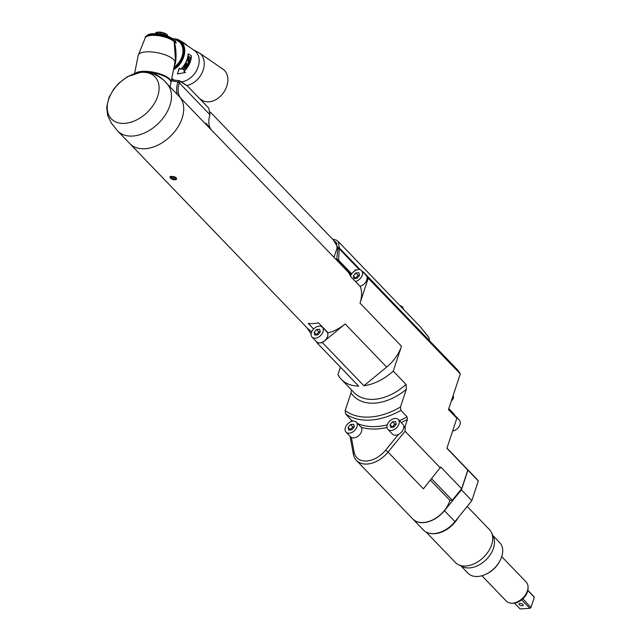 <?xml version="1.0" encoding="UTF-8"?>
<svg xmlns="http://www.w3.org/2000/svg" width="641" height="641" viewBox="0 0 641 641"><rect width="100%" height="100%" fill="white"/><g stroke="black" fill="none" stroke-linecap="round" stroke-linejoin="round"><path stroke-width="0.96" d="M399.399 420.68A66.624 44.493 -43.9 0 0 407.083 416.81L400.889 410.368A66.624 44.493 136.1 0 1 370.618 420.071A66.624 44.493 136.1 0 1 345.587 413.918L345.17 410.56L351.028 392.853L351.38 389.784M352.213 421.273L345.587 413.918M346.028 432.13A7.155 4.783 136.1 0 1 345.395 427.539A7.155 4.783 136.1 0 1 350.459 421.898A7.155 4.783 136.1 0 1 356.348 422.203A7.155 4.783 136.1 0 1 356.989 426.794A7.155 4.783 136.1 0 1 351.925 432.427A7.155 4.783 136.1 0 1 346.028 432.13L350.579 436.85A7.155 4.783 -43.9 0 0 351.38 437.466A7.155 4.783 136.1 0 0 361.532 431.521A7.155 4.783 136.1 0 0 361.171 427.259L360.851 426.882M407.083 416.81L407.428 419.47L401.234 422.587M398.269 419.51A7.155 4.783 136.1 0 1 398.91 424.102A7.155 4.783 136.1 0 1 393.846 429.734A7.155 4.783 136.1 0 1 387.957 429.438A7.155 4.783 136.1 0 1 387.316 424.847A7.155 4.783 136.1 0 1 392.38 419.206A7.155 4.783 136.1 0 1 398.269 419.51L402.82 424.238A7.155 4.783 136.1 0 1 403.678 428.012L405.232 426.105L407.428 419.47M405.232 426.105L405.064 431.241L388.053 452.097L385.634 450.142L398.438 434.446A7.155 4.783 136.1 0 1 392.5 434.157L387.957 429.438M385.634 450.142A22.026 14.711 136.1 0 1 366.628 460.999A22.026 14.711 136.1 0 1 354.128 452.169L353.399 454.317A24.23 16.177 -43.9 0 0 356.436 460.422A24.23 16.177 -43.9 0 0 388.053 452.097L423.405 488.835L440.736 466.993L461.648 488.73L467.818 470.069A49.557 33.092 -43.9 0 0 465.871 467.746L446.977 448.115M351.38 437.466L354.128 452.169M398.438 434.446A7.155 4.783 -43.9 0 0 403.461 428.829A7.155 4.783 -43.9 0 0 403.678 428.012M351.028 392.853A47.907 31.994 -43.9 0 0 406.33 389.303L406.041 384.408L393.254 371.115L401.482 346.22L360.002 303.105L368.23 278.21L460.294 373.903L448.484 409.615L456.841 418.293L446.905 448.331L467.818 470.069M405.064 431.241L440.407 467.978M406.33 389.303L400.473 407.011L400.889 410.368M456.841 418.293L453.916 413.942L448.804 408.637M460.294 373.903A45.15 30.151 -43.9 0 0 456.945 369.264L364.889 273.579A45.15 30.151 136.1 0 1 368.23 278.21M340.435 367.157L337.951 374.665A45.15 30.151 136.1 0 0 341.292 379.304L354.08 392.596A45.15 30.151 136.1 0 0 406.041 384.408M430.48 480.165L449.926 500.381A24.23 16.177 136.1 0 1 432.875 519.811A24.23 16.177 136.1 0 1 412.7 518.906L356.436 460.422M431.617 478.763L452.266 500.228L449.926 500.381M452.266 500.228L461.648 488.73M465.927 467.81A49.557 33.092 136.1 0 1 465.983 467.866A49.557 33.092 136.1 0 1 467.93 470.19L478.33 480.998L471.832 500.645L461.432 489.836L444.429 510.693A24.23 16.177 136.1 0 1 423.525 522.631A24.23 16.177 136.1 0 1 412.812 519.018A24.23 16.177 136.1 0 1 412.756 518.962M461.432 489.836L467.93 470.19M412.812 519.018L423.34 529.963A24.23 16.177 -43.9 0 0 434.053 533.576A24.23 16.177 -43.9 0 0 454.958 521.638L471.832 500.645M426.113 532.054L455.374 562.469A23.677 15.809 -43.9 0 0 458.515 564.729A23.677 15.809 -43.9 0 0 465.839 566.003A23.677 15.809 -43.9 0 0 486.759 553.728A23.677 15.809 -43.9 0 0 491.639 532.863A23.677 15.809 -43.9 0 0 489.5 529.642L467.145 506.398M478.33 480.998A49.557 33.092 -43.9 0 0 476.383 478.675L465.983 467.866M458.515 564.729L462.666 566.732A22.026 14.711 -43.9 0 0 469.484 567.918A22.026 14.711 -43.9 0 0 488.939 556.5A22.026 14.711 -43.9 0 0 493.474 537.086L491.639 532.863M460.991 565.923L467.986 573.198A22.026 14.711 -43.9 0 0 477.721 576.483A22.026 14.711 136.1 0 0 485.998 574.176A22.026 14.711 136.1 0 0 500.02 560.699A22.026 14.711 136.1 0 0 499.732 542.655L492.737 535.387M485.998 574.176L486.92 573.735A19.823 13.237 -43.9 0 0 499.539 561.596L500.02 560.699M360.002 303.105A34.141 22.796 -43.9 0 0 360.322 286.567L350.659 276.527A34.141 22.796 -43.9 0 0 347.294 271.167L211.041 129.546M313.609 329.009L308.241 323.425A34.141 22.796 -43.9 0 0 313.177 323.593A34.141 22.796 -43.9 0 0 318.441 322.776L328.104 332.815A34.141 22.796 -43.9 0 0 345.179 323.961L322.431 342.647A45.15 30.151 136.1 0 1 319.771 342.911A7.155 4.783 136.1 0 1 316.606 341.845L312.063 337.118A7.155 4.783 136.1 0 1 311.422 332.527A7.155 4.783 136.1 0 1 316.486 326.894A7.155 4.783 136.1 0 1 322.375 327.19A7.155 4.783 136.1 0 1 323.016 331.782A7.155 4.783 136.1 0 1 317.952 337.422A7.155 4.783 136.1 0 1 312.063 337.118M170.073 86.96L170.907 82.817A18.717 6.338 -168.7 0 0 151.661 72.545L148.656 72.185C157.221 75.069 163.295 78.883 166.868 83.626A34.141 22.796 136.1 0 1 166.868 83.626A34.141 22.796 136.1 0 1 165.258 115.051A34.141 22.796 136.1 0 1 132.751 136.044A34.141 22.796 136.1 0 1 117.664 130.964L307.744 328.545A34.141 22.796 -43.9 0 0 311.806 331.573M166.86 83.618L179.079 96.318A34.141 22.796 -43.9 0 1 177.477 127.743A34.141 22.796 -43.9 0 1 144.97 148.744A34.141 22.796 -43.9 0 1 129.875 143.656A34.141 22.796 -43.9 0 0 167.205 139.153A34.141 22.796 -43.9 0 0 182.148 100.941L180.746 98.185A25.328 16.914 136.1 0 1 179.296 82.889L209.984 114.787A25.328 16.914 136.1 0 0 211.434 130.083L206.426 124.811C205.336 123.128 205.449 122.84 206.755 123.929L210.136 128.833M348.792 272.994L350.939 275.221M176.187 177.789L176.668 179.168L170.394 178.166L169.873 176.924L176.187 177.789M170.298 177.565A3.582 1.651 18.3 0 1 169.969 176.732M176.716 178.935A3.582 1.651 18.3 0 1 175.938 179.432M174.496 176.74A3.085 1.426 18.3 0 1 175.842 177.653A3.085 1.426 18.3 0 1 176.083 177.934A3.085 1.426 18.3 0 1 176.275 178.775A3.085 1.426 18.3 0 1 176.203 178.935M170.386 177.012A3.085 1.426 18.3 0 1 170.418 176.844A3.085 1.426 18.3 0 1 171.075 176.283A3.085 1.426 18.3 0 1 171.275 176.227M170.738 178.294A3.085 1.426 18.3 0 1 170.314 177.164A3.085 1.426 18.3 0 1 172.629 176.531A3.085 1.426 18.3 0 1 175.738 177.974A3.085 1.426 18.3 0 1 176.171 179.103A3.085 1.426 18.3 0 1 173.847 179.736A3.085 1.426 18.3 0 1 170.738 178.294M209.984 114.787L208.782 108.177L187.42 85.966L180.249 81.559L179.296 82.889A1.098 0.505 18.3 0 0 177.837 82.36A26.433 17.652 -43.9 0 0 177.373 94.547M171.283 80.942A46.312 30.928 136.1 0 1 177.942 82.024L179.504 80.75L180.249 81.559M205.705 123.28L206.755 123.929M205.953 124.13L210 128.52M401.482 346.22A34.141 22.796 136.1 0 1 386.659 367.077L363.912 385.77A45.15 30.151 136.1 0 0 393.254 371.115M322.375 327.19L326.926 331.918A7.155 4.783 136.1 0 1 327.559 336.509A7.155 4.783 136.1 0 1 319.771 342.911A45.15 30.151 136.1 0 1 317.175 342.983L358.656 386.106A45.15 30.151 136.1 0 1 341.292 379.304M317.175 342.983L315.957 341.164M311.109 333.961L306.823 327.583M325.596 330.54A7.708 5.152 136.1 0 1 326.077 330.7M316.59 329.474L314.13 332.358L314.755 335.043L317.84 334.842L320.308 331.958L319.683 329.274L316.59 329.474L318.865 331.838L320.26 331.75M314.13 332.358L316.398 334.714L318.865 331.838M322.431 342.647L363.912 385.77M400.473 407.011A64.421 43.027 136.1 0 1 370.089 417.035A64.421 43.027 136.1 0 1 345.17 410.56M355.162 270.27L355.979 270.222M362.045 271.127A45.15 30.151 136.1 0 1 364.889 273.579M350.555 276.255A7.155 4.783 136.1 0 1 350.635 275.991A7.155 4.783 136.1 0 1 355.699 270.35A7.155 4.783 136.1 0 1 361.596 270.654L366.139 275.382A7.155 4.783 136.1 0 1 366.78 279.973A7.155 4.783 136.1 0 1 359.986 286.223M361.596 270.654A7.155 4.783 136.1 0 1 362.229 275.245A7.155 4.783 136.1 0 1 355.443 281.495M355.811 272.93L353.343 275.814L353.968 278.498L357.061 278.298L359.521 275.414L358.904 272.737L355.811 272.93L358.087 275.293L359.473 275.205M353.343 275.814L355.619 278.178L358.087 275.293M355.843 270.23L355.274 269.637L355.098 270.67M451.408 400.777A3.854 2.572 -43.9 0 0 453.331 398.221A3.854 2.572 -43.9 0 0 453.051 395.817M351.709 273.851L338.624 260.246L339.201 248.724L359.281 269.597M351.196 274.693L337.39 260.334L338.624 260.246L336.781 258.828L337.967 247.538L333.152 239.726M351.148 274.789L336.213 259.653M337.39 260.334L335.363 258.772M337.174 247.706L334.001 257.353M337.07 247.61L336.205 242.522L334.834 241.473M335.748 242.418L336.589 243.003M332.519 239.069L336.445 240.167L338.288 241.537L339.426 248.083L360.362 269.853M428.949 341.14L428.949 340.163M403.053 308.858L420.119 326.598L428.757 337.334L429.318 339.313M402.957 308.762L401.619 307.368M402.973 308.778L403.085 308.449A3.854 1.779 -161.7 0 0 402.548 307.039A3.854 1.779 -161.7 0 0 399.816 305.501M206.001 124.202L209.903 128.472L206.322 124.674M353.399 454.317L350.034 436.289M350.563 424.478L348.095 427.363L348.72 430.047L351.813 429.847L354.281 426.962L353.656 424.278L350.563 424.478L352.838 426.842L354.233 426.754M348.095 427.363L350.371 429.726L352.838 426.842M452.642 430.984A7.155 4.783 -43.9 0 0 459.982 424.63A7.155 4.783 -43.9 0 0 459.341 420.039L454.918 415.44M392.492 421.786L390.024 424.671L390.649 427.355L393.734 427.154L396.202 424.278L395.577 421.594L392.492 421.786L394.76 424.15L396.154 424.062M390.024 424.671L392.3 427.034L394.76 424.15M169.296 86.158L165.434 81.928C161.877 78.01 157.285 74.885 151.661 72.545M124.731 123.352A30.287 20.224 136.1 0 1 108.633 99.411A30.287 20.224 136.1 0 1 141.605 72.329A30.287 20.224 136.1 0 1 157.694 96.262A30.287 20.224 136.1 0 1 124.731 123.352M170.282 80.558A18.06 6.114 -168.7 0 0 169.745 79.588M170.498 80.886A18.285 6.186 -168.7 0 0 169.833 79.7A18.285 6.186 -168.7 0 0 142.494 71.544A18.285 6.186 -168.7 0 0 137.182 72.609M135.788 72.986A18.717 6.338 11.3 0 1 142.254 71.375A18.717 6.338 11.3 0 1 161.78 74.54A18.717 6.338 11.3 0 1 171.027 82.208A18.717 6.338 11.3 0 1 170.947 82.505M174.216 66.287L175.554 62.89C176.475 55.719 176.099 48.74 174.432 41.953L176.123 43.115L175.346 39.189M174.015 67.273A16.522 12.187 -55.5 0 0 178.583 41.377L175.762 39.438M175.963 39.582A17.067 12.596 124.5 0 1 183.062 54.108A17.067 12.596 124.5 0 1 173.895 67.874M171.027 82.208L174.937 62.698A18.717 6.338 -168.7 0 0 165.69 55.03A18.717 6.338 -168.7 0 0 146.156 51.865A18.717 6.338 -168.7 0 0 138.224 55.342L145.331 37.619C143.576 33.877 168.503 34.294 173.999 41.449A0.881 0.745 136.8 0 1 174.168 41.801L174.432 41.953M145.331 37.619A15.352 5.192 11.3 0 1 145.419 37.49A15.352 5.192 11.3 0 1 151.588 35.399A15.352 5.192 11.3 0 1 174.168 41.801L175.434 59.789M173.815 41.264L174.015 40.295A14.591 4.936 -168.7 0 1 174.128 40.439L173.943 41.385M174.809 42.154L174.52 41.593M174.793 41.801L174.48 41.248L174.793 41.801M174.608 41.897L174.697 41.441A14.591 4.936 -168.7 0 1 174.745 41.577L174.673 41.937M174.697 41.441L174.376 40.888L174.697 41.441M174.4 41.753L174.536 41.064A14.591 4.936 -168.7 0 1 174.608 41.2L174.488 41.809M174.136 41.569L174.312 40.679A14.591 4.936 -168.7 0 1 174.4 40.824L173.999 41.449M174.312 40.679L173.959 40.151L174.312 40.679M174.015 40.295L173.655 39.774L174.015 40.295M173.447 40.912L173.647 39.902A14.591 4.936 -168.7 0 1 173.791 40.046L173.591 41.048M167.037 37.531L166.628 37.386A14.527 4.912 -168.7 0 0 166.139 37.218L165.723 37.082A14.527 4.912 -168.7 0 0 165.218 36.922L157.902 35.383A14.527 4.912 -168.7 0 0 157.374 35.327L155.963 35.207A14.527 4.912 -168.7 0 0 155.459 35.175L155.026 35.151M153.423 33.693L153.503 33.693A14.214 4.808 11.3 0 1 154.04 33.677M154.281 33.677L153.792 33.933L154.369 33.677L154.08 35.063M155.17 33.693L154.697 33.941L155.25 33.693L154.962 35.087M156.075 33.733L155.627 33.973L156.172 33.741L155.867 35.135M157.013 33.797L156.797 35.215M164.713 35.223L165.162 33.46L164.344 33.044L163.952 34.999L164.673 35.199M166.708 35.84L167.806 36.537L167.605 35.431A6.226 2.107 -168.7 0 0 167.573 35.255L166.668 34.205L166.364 35.72M167.581 36.152L168.303 36.457M168.423 38.003L168.647 36.874A14.591 4.936 -168.7 0 1 168.952 37.002L168.727 38.131L169.016 36.777L169.448 37.226L169.096 36.793M173.647 39.902L173.286 39.389L173.647 39.902M173.014 40.551L173.222 39.51A14.591 4.936 -168.7 0 1 173.391 39.654L173.182 40.687M173.222 39.51L172.854 39.005L173.222 39.51M172.693 38.885A14.214 4.808 11.3 0 1 172.806 38.973L172.709 40.327M172.806 38.973L172.926 39.261A14.591 4.936 -168.7 0 0 172.733 39.117L172.357 38.628L172.517 40.183M172.125 38.46A14.214 4.808 11.3 0 1 172.309 38.588L172.181 39.95M172.309 38.588L172.397 38.877A14.591 4.936 -168.7 0 0 172.189 38.724L171.812 38.244L171.972 39.814M171.5 38.051A14.214 4.808 11.3 0 1 171.756 38.212L171.596 39.582M171.756 38.212L171.812 38.484A14.591 4.936 -168.7 0 0 171.58 38.34L171.363 39.438M170.826 37.651A14.214 4.808 11.3 0 1 171.147 37.835L170.947 39.205M171.147 37.835L171.171 38.099A14.591 4.936 -168.7 0 0 170.923 37.963L170.698 39.069M170.097 37.266A14.214 4.808 11.3 0 1 170.482 37.466L170.258 38.837M170.482 37.466L170.482 37.731A14.591 4.936 -168.7 0 0 170.21 37.587L169.985 38.708M169.328 36.898A14.214 4.808 11.3 0 1 169.777 37.106L169.512 38.484M169.224 36.833L169.737 37.362A14.591 4.936 -168.7 0 0 169.448 37.226L169.224 38.348M167.958 37.811L168.23 36.441M167.581 37.667L167.806 36.537A14.591 4.936 -168.7 0 1 168.126 36.665L167.902 37.787M167.125 37.498L167.405 36.12M166.7 37.346L166.932 36.217A14.591 4.936 -168.7 0 1 167.261 36.329L167.037 37.466M166.267 37.194L166.804 34.582M165.795 37.042L166.019 35.904A14.591 4.936 -168.7 0 1 166.364 36.016L166.131 37.154M165.37 36.914L165.65 35.519M164.857 36.753L165.09 35.616A14.591 4.936 -168.7 0 1 165.434 35.72L165.21 36.858M164.457 36.641L164.737 35.239M163.896 36.489L164.128 35.343A14.591 4.936 -168.7 0 1 164.489 35.447L164.256 36.585M163.519 36.385L163.8 34.983M162.926 36.241L163.151 35.095A14.591 4.936 -168.7 0 1 163.519 35.191L163.287 36.329M162.574 36.152L162.854 34.75M161.933 36.008L162.165 34.87A14.591 4.936 -168.7 0 1 162.534 34.951L162.301 36.088M161.612 35.936L161.893 34.534M160.939 35.808L161.163 34.662A14.591 4.936 -168.7 0 1 161.532 34.734L161.308 35.88M160.643 35.752L160.923 34.342M159.938 35.624L160.162 34.486A14.591 4.936 -168.7 0 1 160.538 34.55L160.306 35.688M159.673 35.575L159.954 34.173M158.936 35.463L159.168 34.326A14.591 4.936 -168.7 0 1 159.537 34.382L159.305 35.519M158.704 35.431L158.984 34.029M157.942 35.335L158.175 34.197A14.591 4.936 -168.7 0 1 158.535 34.237L158.311 35.383M157.742 35.311L158.023 33.917M156.965 35.223L157.189 34.093A14.591 4.936 -168.7 0 1 157.55 34.125L157.325 35.263M155.995 35.143L156.228 34.013A14.591 4.936 -168.7 0 1 156.58 34.037L156.356 35.175M155.05 35.095L155.282 33.957A14.591 4.936 -168.7 0 1 155.627 33.973L155.402 35.111M154.136 35.063L154.361 33.933A14.591 4.936 -168.7 0 1 154.697 33.941L154.473 35.071M153.503 33.693L153.471 33.941A14.591 4.936 -168.7 0 1 153.792 33.933L153.568 35.063M152.39 35.087L152.614 33.973A14.591 4.936 -168.7 0 1 152.927 33.957L152.702 35.079M151.869 35.119L152.686 33.725A14.214 4.808 11.3 0 1 153.167 33.701M151.572 35.143L151.797 34.029A14.591 4.936 -168.7 0 1 152.093 34.005L152.606 33.733M151.901 33.789L151.901 33.789A14.214 4.808 11.3 0 1 152.318 33.749M150.803 35.215L151.02 34.117A14.591 4.936 -168.7 0 1 151.3 34.077L151.821 33.797L151.084 35.183M151.084 33.893L151.156 33.877A14.214 4.808 11.3 0 1 151.508 33.829M150.074 35.319L150.29 34.221A14.591 4.936 -168.7 0 1 150.555 34.181L150.339 35.279M149.393 35.439L149.609 34.366A14.591 4.936 -168.7 0 1 149.858 34.31L150.395 34.005L149.641 35.391M148.776 35.584L148.984 34.526A14.591 4.936 -168.7 0 1 149.209 34.462L149.746 34.149L149 35.527M148.207 35.744L148.416 34.71A14.591 4.936 -168.7 0 1 148.616 34.638L149.161 34.318L148.408 35.68M147.702 35.912L147.903 34.926A14.591 4.936 -168.7 0 1 148.087 34.846L148.624 34.51L147.887 35.848M147.262 36.096L147.454 35.159A14.591 4.936 -168.7 0 1 147.614 35.071L148.143 34.718L147.422 36.024M146.893 36.273L147.061 35.415A14.591 4.936 -168.7 0 1 147.198 35.311L147.726 34.959L147.021 36.208M146.589 36.441L146.741 35.688A14.591 4.936 -168.7 0 1 146.853 35.584L147.374 35.215L146.693 36.385M146.364 36.585L146.485 35.984A14.591 4.936 -168.7 0 1 146.573 35.872L147.085 35.487L146.436 36.537M146.22 36.689L146.3 36.289A14.591 4.936 -168.7 0 1 146.364 36.176L146.861 35.784L146.268 36.657M146.3 36.289L146.717 36.056L146.3 36.289M167.397 36.112L167.573 35.255M166.668 34.205A6.226 2.107 -168.7 0 0 166.396 34.021L165.162 33.46M166.075 35.624L166.396 34.021M164.344 33.044A6.226 2.107 -168.7 0 0 163.912 32.899L161.26 32.258L160.851 34.31M163.511 34.886L163.912 32.899M162.141 34.566L162.55 32.563M161.26 32.258A6.226 2.107 -168.7 0 0 160.779 32.186L159.657 32.13L159.272 34.045M160.37 34.221L160.779 32.186M159.657 32.13L158.239 32.05L157.87 33.869L157.141 33.797M158.239 32.05A6.226 2.107 -168.7 0 0 158.039 32.058A6.226 2.107 -168.7 0 0 157.838 32.074L157.261 32.282L156.965 33.789M157.486 33.829L157.838 32.074M157.261 32.282L156.084 32.483L155.843 33.709M156.084 32.483A6.226 2.107 -168.7 0 0 155.883 32.603L155.659 33.701M156.019 32.979L155.338 33.685M173.302 39.333L175.161 41.929M175.37 42.562L176.123 43.115L175.37 42.562M174.889 38.989A17.619 12.996 124.5 0 1 179.512 40.679A17.619 12.996 124.5 0 1 183.815 54.285A17.619 12.996 124.5 0 1 173.687 68.932M173.591 69.388A17.619 12.996 -55.5 0 0 184.119 54.501A17.619 12.996 -55.5 0 0 179.817 40.888A17.619 12.996 -55.5 0 0 179.664 40.784M174.408 38.829A17.948 13.245 124.5 0 1 180.001 40.615A17.948 13.245 124.5 0 1 184.296 54.91A17.948 13.245 124.5 0 1 173.527 69.733M181.724 81.784A17.948 13.245 -55.5 0 0 197.612 68.258A17.948 13.245 -55.5 0 0 194.407 50.495L186.259 44.902M180.001 40.615L186.178 45.014L184.039 42.979L180.105 40.679M180.746 69.164L179.216 68.114L177.405 73.947L179.368 68.355L180.746 69.164A17.948 13.245 124.5 0 0 184.151 65.198A17.948 13.245 -55.5 0 0 188.117 53.884L188.398 53.836A18.285 13.485 124.5 0 1 184.36 65.342A18.285 13.485 124.5 0 1 180.882 69.396M188.398 53.836L191.443 55.927A18.285 13.485 -55.5 0 1 187.404 67.433A18.285 13.485 -55.5 0 1 183.935 71.488L185.449 72.529L184.015 71.407M184.143 43.051L186.371 44.75M199.335 98.361L201.731 99.996A18.717 13.814 -55.5 0 0 216.898 99.043A18.717 13.814 -55.5 0 0 227.483 83.586A18.717 13.814 -55.5 0 0 222.916 69.132L199.319 52.931A18.717 13.814 124.5 0 1 203.886 67.393A18.717 13.814 124.5 0 1 186.892 85.445M185.449 72.529L177.405 73.947M186.09 68.459L182.821 68.699L184.752 70.021A18.285 13.485 124.5 0 1 184.408 70.382L182.148 68.827A18.285 13.485 -55.5 0 0 182.653 68.283L185.954 68.058L183.975 66.704A18.285 13.485 -55.5 0 0 184.271 66.303L186.539 67.858A18.285 13.485 124.5 0 1 186.09 68.459L185.906 68.291A17.948 13.245 -55.5 0 0 186.339 67.722M184.752 65.823L184.752 65.823A17.948 13.245 -55.5 0 0 184.848 65.678A17.948 13.245 -55.5 0 0 186.042 63.755L187.036 64.388A18.285 13.485 -55.5 0 1 185.906 66.223L186.194 66.424A18.285 13.485 124.5 0 0 187.324 64.589L187.949 65.021A18.285 13.485 -55.5 0 1 186.739 66.976A18.285 13.485 -55.5 0 1 186.635 67.121L186.635 67.121M184.656 65.767A18.285 13.485 -55.5 0 0 184.76 65.622A18.285 13.485 -55.5 0 0 186.21 63.227L188.478 64.781A18.285 13.485 124.5 0 1 187.028 67.177A18.285 13.485 124.5 0 1 186.924 67.321M186.259 63.86A18.285 13.485 124.5 0 1 185.049 65.815A18.285 13.485 124.5 0 1 184.953 65.967M188.053 63.699L188.983 63.163A17.948 13.245 -55.5 0 0 189.68 61.384L187.669 59.861A18.285 13.485 -55.5 0 1 187.509 60.318L188.518 61.015A18.285 13.485 -55.5 0 1 187.973 62.369L188.053 63.699M189.936 61.416A18.285 13.485 124.5 0 1 189.223 63.235M190.625 58.972A18.285 13.485 124.5 0 1 190.481 59.581L190.217 59.581A17.948 13.245 -55.5 0 0 190.361 58.98L190.081 57.217L188.887 56.656L188.358 57.418A18.285 13.485 -55.5 0 1 188.214 58.027L188.422 59.541L189.367 60.278L190.481 59.581M185.954 68.058L183.991 66.688M182.821 68.699L185.906 68.291M184.408 70.382L184.255 70.181A17.948 13.245 -55.5 0 0 184.544 69.885M184.255 70.181L182.196 68.771M185.994 66.279A17.948 13.245 -55.5 0 0 187.1 64.485L187.324 64.589M186.723 67.185A17.948 13.245 -55.5 0 0 186.827 67.033A17.948 13.245 -55.5 0 0 188.246 64.685L188.478 64.781M186.186 63.275L188.246 64.685M188.726 63.771L188.013 63.747M187.629 59.974L189.68 61.384M189.007 63.571L188.486 63.691M188.077 63.211L188.462 63.387L188.23 62.642L188.31 63.291M187.989 62.578A17.948 13.245 -55.5 0 0 188.558 61.167L188.807 61.216A18.285 13.485 124.5 0 1 188.23 62.642M188.807 61.216L189.536 61.712A18.285 13.485 -55.5 0 1 188.951 63.139L188.462 63.387M190.617 58.187L190.361 58.98M190.337 59.934L189.375 60.35M189.359 56.72L190.081 57.217M190.313 57.466L190.353 58.211M189.247 59.805L188.502 58.227L188.35 59.1L189.504 59.821M188.246 58.227A17.948 13.245 -55.5 0 0 188.382 57.626L189.279 57.185L190.337 58.772A18.285 13.485 -55.5 0 1 190.193 59.389L189.72 59.877M188.502 58.227A18.285 13.485 124.5 0 0 188.646 57.618L189.079 57.129M481.896 575.746L506.334 601.138A13.765 9.19 -43.9 0 0 511.069 603.189A13.765 9.19 -43.9 0 0 512.415 603.189A13.765 9.19 -43.9 0 0 528.04 586.868A13.765 9.19 -43.9 0 0 526.173 582.052L501.743 556.66M511.069 603.189L512.279 603.277A12.812 8.557 -43.9 0 0 513.537 603.277A12.812 8.557 -43.9 0 0 528.072 588.077L528.04 586.868M521.622 599.88L529.923 608.309L520.115 608.942L514.555 603.157M529.923 608.309A9.254 6.178 -43.9 0 0 530.948 607.476L522.864 598.814M527.831 590.529L534.322 597.268A9.254 6.178 -43.9 0 0 533.817 596.531L527.872 590.345M530.948 607.476L534.322 597.268M522.263 605.753A2.203 1.018 -161.7 0 0 523.216 605.264A2.203 1.018 -161.7 0 0 522.279 603.982A2.203 1.018 -161.7 0 0 519.987 603.397A2.203 1.018 -161.7 0 0 519.034 603.886A2.203 1.018 -161.7 0 0 519.971 605.168A2.203 1.018 -161.7 0 0 522.263 605.753M351.781 420.36A66.624 44.493 -43.9 0 0 352.975 421.153M357.718 423.629A66.624 44.493 -43.9 0 0 387.316 424.855M361.171 427.259A68.387 45.671 -43.9 0 0 387.028 427.467M454.958 521.638L444.429 510.693M430.864 533.496A23.677 15.809 -43.9 0 0 434.454 533.705A23.677 15.809 -43.9 0 0 434.758 533.689A23.677 15.809 136.1 0 0 458.708 516.742M206.795 125.259L180.746 98.185M179.416 82.513L177.837 82.36M345.179 323.961L386.659 367.077M335.564 258.9L336.781 258.828M337.967 247.538A1.098 0.521 -161 0 1 339.426 248.083L339.201 248.724L337.751 248.179M117.664 130.964A34.141 22.796 136.1 0 1 117.656 130.956L111.382 123.144L107.688 115.54L106.678 107.295L108.93 97.616L113.713 89.099L118.793 83.25L127.391 76.68L142.35 71.792L146.709 71.888M165.434 81.928L165.474 82.344M166.66 77.497A17.892 6.057 -168.7 0 0 146.733 71.888M175.554 62.89L174.536 63.587M154.393 33.677A14.214 4.808 11.3 0 1 154.946 33.685M155.979 33.717L155.274 33.685A14.214 4.808 11.3 0 1 155.875 33.725M156.917 33.781L156.196 33.725A14.214 4.808 11.3 0 1 156.829 33.781M157.173 33.813A14.214 4.808 11.3 0 1 157.798 33.877M158.135 33.909A14.214 4.808 11.3 0 1 158.776 33.989M159.112 34.037A14.214 4.808 11.3 0 1 159.761 34.133M160.098 34.189A14.214 4.808 11.3 0 1 160.747 34.302M161.083 34.358A14.214 4.808 11.3 0 1 161.732 34.486M162.069 34.558A14.214 4.808 11.3 0 1 162.71 34.702M163.046 34.782A14.214 4.808 11.3 0 1 163.679 34.943M164.008 35.023A14.214 4.808 11.3 0 1 164.633 35.199M164.961 35.295A14.214 4.808 11.3 0 1 165.562 35.471L164.889 35.263M165.891 35.575A14.214 4.808 11.3 0 1 166.468 35.768M166.796 35.88A14.214 4.808 11.3 0 1 167.349 36.08M167.678 36.208A14.214 4.808 11.3 0 1 168.198 36.409M168.519 36.545A14.214 4.808 11.3 0 1 169.008 36.753L168.423 36.489M521.934 600.008L521.413 600.04M523.176 598.518L522.96 599.167M356.348 422.203L360.883 426.914M175.682 177.365L176.083 177.934M171.532 79.684L179.544 80.766M187.412 85.966L179.752 80.838M338.288 241.545L401.651 307.4M420.119 326.598L428.733 337.15L429.35 340.579M210.408 112.135L337.006 243.732M138.224 55.342L134.61 73.362M174.937 62.698L175.474 59.485M151.885 33.773L152.454 33.725M151.124 33.861L151.661 33.789M150.411 33.973L150.907 33.893M149.746 34.109L150.194 34.013M149.129 34.277L149.529 34.165M152.678 33.709L153.287 33.677M153.511 33.669L154.161 33.661M154.385 33.661L155.058 33.677M158.103 33.893L158.848 33.989M159.072 34.021L159.825 34.133M160.05 34.165L160.811 34.302M161.027 34.342L161.788 34.494M162.005 34.534L162.758 34.702M162.982 34.758L163.727 34.943M165.811 35.543L166.5 35.768M169.985 37.194L170.506 37.458M170.698 37.563L171.179 37.827M171.371 37.939L171.796 38.204M172.277 38.524L175.77 39.446M175.161 41.921L174.833 42.755M175.786 42.699L174.216 41.625M171.772 78.506L173.615 79.772M193.55 49.91L199.319 52.931"/></g></svg>

